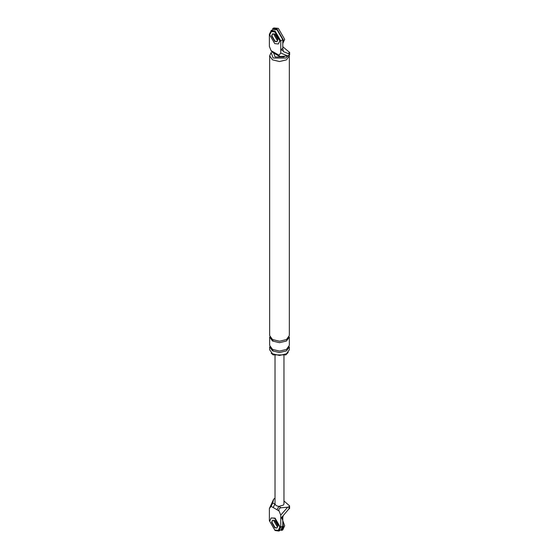 <?xml version="1.0" encoding="UTF-8"?>
<svg xmlns="http://www.w3.org/2000/svg" width="559" height="559" viewBox="0 0 559 559"><rect width="100%" height="100%" fill="white"/><g stroke="black" fill="none" stroke-linecap="round" stroke-linejoin="round"><path stroke-width="0.84" d="M273.672 499.159L272.757 502.911L271.108 506.342L269.375 508.536L273.672 499.159L275.021 498.118M280.891 529.883L282.784 526.082L282.784 517.32L280.758 518.486L280.758 527.249L278.864 531.05L275.07 530.533L269.375 520.674L269.375 508.536M282.784 517.32L283.252 515.559L280.758 518.486L280.758 515.112L279.025 510.912L273.169 507.53L275.021 503.911M272.68 520.191L271.905 522.134L275.07 527.612L276.894 527.996L275.07 527.612L271.905 522.134L272.68 520.191M283.965 500.99L289.534 505.825L289.625 508.445M289.534 508.166L283.252 515.559M280.758 515.112L287.675 507.237L288.989 506.768L289.534 505.825M287.675 507.237L281.17 507.768C279.241 508.117 278.522 509.165 279.025 510.912M276.964 509.724L278.864 506.433L276.335 505.706L275.07 504.246L272.757 502.911M274.015 520.17L273.931 520.967L277.089 526.445L273.931 520.967L274.015 520.17M283.965 503.897L283.497 505.036L278.864 506.433L281.17 507.768M288.116 55.767L285.817 58.045L273.169 58.045L271.129 52.567L269.655 55.851L272.54 59.869L279.493 61.532L286.453 59.869L289.331 55.851L289.331 335.547L286.453 339.565L279.493 341.228L272.54 339.565L269.655 335.547L269.655 55.851M284.971 56.145L283.923 56.948L275.07 56.948L273.686 53.042M272.54 350.884L279.493 352.547L286.453 350.884L289.331 346.866L289.331 349.787L286.453 353.805L279.493 355.468L272.54 353.805L269.655 349.787L269.655 346.866L272.54 350.884L273.169 349.759M288.199 352.436L285.817 354.902L273.169 354.902L271.206 353.19M280.758 53.021L280.758 49.646L283.252 50.778L282.784 48.472L280.758 49.646L280.758 40.884L275.07 31.024L271.269 30.507L269.375 34.309L269.375 46.446L271.108 50.645L279.025 55.215L280.758 53.021L287.675 55.928L289.625 54.803M277.138 41.548L275.07 41.247L271.905 35.769L272.485 33.994M282.784 46.718L289.625 52.469M272.058 52.099L271.108 50.645M279.025 55.215L279.137 56.186L281.17 56.452L287.675 55.928M273.288 29.341L277.089 29.851L282.784 39.71L280.758 40.884M282.784 48.472L282.784 39.71M283.252 50.778L283.252 51.526L287.934 53.496L288.989 53.112L288.989 55.453M277.089 40.08L273.931 34.602L274.015 33.799L273.931 34.602L277.089 40.08M289.534 52.176L288.989 53.112M272.079 52.113L274.322 53.405L273.763 52.176M279.165 56.2L276.929 54.915L276.37 53.685M289.331 337.007L286.453 341.025L279.493 342.688L272.54 341.025L269.655 337.007L269.655 345.406L272.54 349.424L279.493 351.087L286.453 349.424L289.331 345.406L289.331 337.007M289.289 55.306L289.331 55.851M282.784 43.469L284.678 39.347L278.354 28.39L273.882 27.95L272.617 28.684L277.089 29.124L283.413 40.08L283.029 42.365M277.879 39.025L275.231 34.441M278.326 43.972L280.129 40.514L275.07 31.751L271.492 31.395L269.69 34.854L274.748 43.616L278.326 43.972L279.807 40.695L274.748 31.933L271.171 31.584M272.68 33.819L271.905 35.769L275.07 41.247L276.894 41.632M274.748 41.429L276.984 41.652L277.914 39.605L274.748 34.127L272.512 33.903L271.59 35.951L274.748 41.429M282.784 522.896L283.413 526.445L281.561 530.54L282.826 529.806L284.678 525.719L281.778 517.9M277.879 525.397L275.231 520.813M278.326 530.344L280.129 526.885L275.07 518.123L271.171 517.948L269.69 521.226L274.748 529.988L278.326 530.344L279.807 527.067L274.748 518.305L271.171 517.948M274.748 527.794L276.984 528.017L277.914 525.97L274.748 520.492L272.512 520.275L271.59 522.323L274.748 527.794M273.169 507.53L271.108 506.342M282.784 526.082L280.758 527.249M288.989 509.102L288.989 506.768M272.54 341.025L273.169 339.9M279.095 530.931L281.114 529.764M283.965 355.72L283.965 503.883M275.021 503.883L275.021 355.72M271.045 30.626L273.065 29.452M289.625 52.455L289.625 54.796M276.929 54.915L274.322 53.405"/></g></svg>
